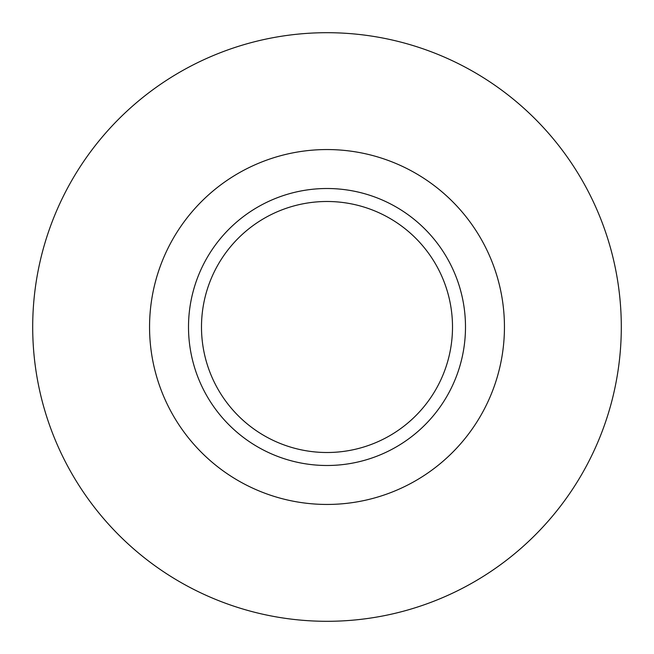 <?xml version="1.0" encoding="UTF-8"?>
<svg xmlns="http://www.w3.org/2000/svg" width="654" height="654" viewBox="0 0 654 654"><rect width="100%" height="100%" fill="white"/><g stroke="black" fill="none" stroke-linecap="round" stroke-linejoin="round"><path stroke-width="0.49" stroke-dasharray="3.27 2.45" d="M32.7 327A294.3 294.3 0 0 0 474.15 581.872A294.3 294.3 0 0 0 474.15 72.128A294.3 294.3 0 0 0 32.7 327M201.489 327A125.511 125.511 0 0 0 389.751 435.695A125.511 125.511 0 0 0 389.751 218.305A125.511 125.511 0 0 0 201.489 327M188.507 327A138.493 138.493 0 0 0 396.25 446.935A138.493 138.493 0 0 0 396.25 207.065A138.493 138.493 0 0 0 188.507 327M149.553 327A177.447 177.447 0 0 0 415.723 480.674A177.447 177.447 0 0 0 415.723 173.326A177.447 177.447 0 0 0 149.553 327"/><path stroke-width="0.98" d="M32.7 327A294.3 294.3 0 0 0 474.15 581.872A294.3 294.3 0 0 0 474.15 72.128A294.3 294.3 0 0 0 32.7 327M201.489 327A125.511 125.511 0 0 0 389.751 435.695A125.511 125.511 0 0 0 389.751 218.305A125.511 125.511 0 0 0 201.489 327M188.507 327A138.493 138.493 0 0 0 396.25 446.935A138.493 138.493 0 0 0 396.25 207.065A138.493 138.493 0 0 0 188.507 327M149.553 327A177.447 177.447 0 0 0 415.723 480.674A177.447 177.447 0 0 0 415.723 173.326A177.447 177.447 0 0 0 149.553 327"/></g></svg>
